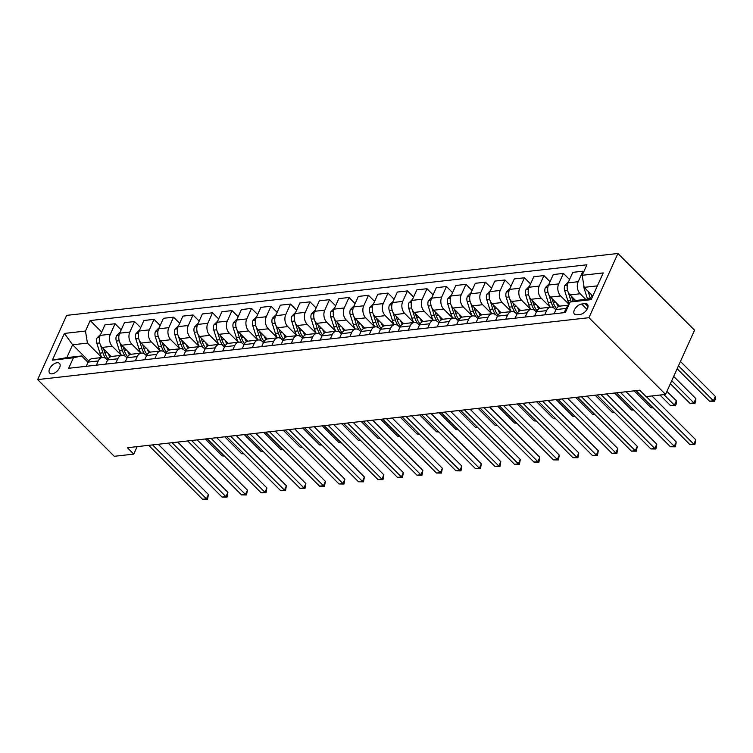 <?xml version="1.0" encoding="UTF-8"?>
<svg xmlns="http://www.w3.org/2000/svg" width="753" height="753" viewBox="0 0 753 753"><rect width="100%" height="100%" fill="white"/><g stroke="black" fill="none" stroke-linecap="round" stroke-linejoin="round"><path stroke-width="1.13" d="M52.089 373.846A6.918 3.803 -45 0 0 58.612 369.412A6.918 3.803 -45 0 0 59.487 363.407A6.918 3.803 -45 0 0 57.096 362.739A6.918 3.803 -45 0 0 50.573 367.182A6.918 3.803 -45 0 0 49.698 373.187A6.918 3.803 -45 0 0 52.089 373.846M617.921 253.488L66.641 315.375L37.65 379.587L588.931 317.7L617.921 253.488L694.558 330.2L665.558 394.412L588.931 317.7M665.558 394.412L646.065 396.605L639.683 390.214L127.389 447.724L133.78 454.115L137.159 446.623M585.062 303.638L581.636 304.024A6.702 3.68 -45 0 0 575.311 308.325A6.702 3.68 -45 0 0 574.464 314.142A6.702 3.68 -45 0 0 576.77 314.782L580.205 314.396A6.702 3.68 -45 0 0 586.531 310.095A6.702 3.68 -45 0 0 587.378 304.278A6.702 3.68 -45 0 0 585.062 303.638L588.018 306.593M597.383 285.867L584.14 287.354L582.163 275.297L586.907 264.792L90.209 320.552L101.693 332.045M582.163 275.297L603.219 272.934L591.152 299.656L570.096 302.019L578.342 300.193L591.585 298.706M88.769 360.932L72.627 344.77L66.829 357.619L81.644 355.953L73.408 357.779L68.664 368.283L565.362 312.523L570.096 302.019M73.408 357.779L52.352 360.141L64.419 333.419L85.475 331.056L90.209 320.552M133.78 454.115L114.287 456.299L37.65 379.587M81.644 355.953L88.016 362.334M96.365 365.177L98.267 360.96A8.65 5.949 -96.4 0 1 102.408 357.477A8.65 5.949 -96.4 0 1 106.502 359.134L107.51 360.141M115.858 362.984L117.76 358.776A8.65 5.949 -96.4 0 1 121.901 355.294A8.65 5.949 -96.4 0 1 125.996 356.95L127.003 357.957M135.352 360.8L137.253 356.583A8.65 5.949 -96.4 0 1 141.395 353.101A8.65 5.949 -96.4 0 1 145.489 354.757L146.506 355.764M154.845 358.607L156.746 354.399A8.65 5.949 -96.4 0 1 160.888 350.917A8.65 5.949 -96.4 0 1 164.982 352.573L165.999 353.581M174.338 356.423L176.24 352.206A8.65 5.949 -96.4 0 1 180.381 348.724A8.65 5.949 -96.4 0 1 184.476 350.38L185.492 351.387M193.832 354.23L195.733 350.023A8.65 5.949 -96.4 0 1 199.874 346.54A8.65 5.949 -96.4 0 1 203.969 348.197L204.985 349.204M213.325 352.046L215.226 347.83A8.65 5.949 -96.4 0 1 219.368 344.347A8.65 5.949 -96.4 0 1 223.462 346.004L224.479 347.011M232.818 349.853L234.72 345.646A8.65 5.949 -96.4 0 1 238.861 342.163A8.65 5.949 -96.4 0 1 242.955 343.82L243.972 344.827M252.311 347.67L254.213 343.453A8.65 5.949 -96.4 0 1 258.354 339.97A8.65 5.949 -96.4 0 1 262.458 341.627L263.465 342.643M271.805 345.476L273.706 341.269A8.65 5.949 -96.4 0 1 277.848 337.786A8.65 5.949 -96.4 0 1 281.951 339.443L282.959 340.45M291.298 343.293L293.199 339.076A8.65 5.949 -96.4 0 1 297.341 335.593A8.65 5.949 -96.4 0 1 301.445 337.25L302.452 338.266M310.791 341.1L312.693 336.892A8.65 5.949 -96.4 0 1 316.834 333.41A8.65 5.949 -96.4 0 1 320.938 335.066L321.945 336.073M330.285 338.916L332.186 334.699A8.65 5.949 -96.4 0 1 336.327 331.216A8.65 5.949 -96.4 0 1 340.431 332.873L341.438 333.89M349.778 336.723L351.679 332.515A8.65 5.949 -96.4 0 1 355.821 329.033A8.65 5.949 -96.4 0 1 359.925 330.689L360.932 331.697M369.271 334.539L371.173 330.322A8.65 5.949 -96.4 0 1 375.314 326.84A8.65 5.949 -96.4 0 1 379.418 328.496L380.425 329.513M388.764 332.346L390.666 328.139A8.65 5.949 -96.4 0 1 394.807 324.656A8.65 5.949 -96.4 0 1 398.911 326.313L399.918 327.32M408.258 330.162L410.159 325.945A8.65 5.949 -96.4 0 1 414.301 322.463A8.65 5.949 -96.4 0 1 418.404 324.119L419.412 325.136M427.751 327.969L429.652 323.762A8.65 5.949 -96.4 0 1 433.794 320.279A8.65 5.949 -96.4 0 1 437.898 321.936L438.905 322.943M447.244 325.785L449.146 321.569A8.65 5.949 -96.4 0 1 453.287 318.086A8.65 5.949 -96.4 0 1 457.391 319.743L458.398 320.759M466.738 323.592L468.639 319.385A8.65 5.949 -96.4 0 1 472.78 315.902A8.65 5.949 -96.4 0 1 476.884 317.559L477.891 318.566M486.231 321.409L488.132 317.192A8.65 5.949 -96.4 0 1 492.274 313.709A8.65 5.949 -96.4 0 1 496.378 315.366L497.385 316.382M505.724 319.216L507.626 315.008A8.65 5.949 -96.4 0 1 511.767 311.526A8.65 5.949 -96.4 0 1 515.871 313.182L516.878 314.189M525.217 317.032L527.119 312.824A8.65 5.949 -96.4 0 1 531.26 309.332A8.65 5.949 -96.4 0 1 535.364 310.989L536.371 312.006M544.711 314.839L546.612 310.631A8.65 5.949 -96.4 0 1 550.754 307.149A8.65 5.949 -96.4 0 1 554.857 308.805L555.865 309.812M592.799 296.014L584.14 287.354M585.74 299.365L580.149 293.774A8.65 5.949 -96.4 0 1 578.172 281.716L582.916 271.212L583.669 271.974M575.847 300.748L570.012 294.912A8.65 5.949 -96.4 0 1 568.035 282.855L572.779 272.351L582.916 271.212M569.042 304.363L560.656 295.957A8.65 5.949 -96.4 0 1 558.679 283.9L563.423 273.405L569.541 279.532M559.601 306.189L550.518 297.096A8.65 5.949 -96.4 0 1 548.542 285.039L553.286 274.544L563.423 273.405M550.217 307.205L541.162 298.15A8.65 5.949 -96.4 0 1 539.186 286.093L543.93 275.589L550.048 281.716M540.108 308.382L531.025 299.289A8.65 5.949 -96.4 0 1 529.048 287.232L533.792 276.728L543.93 275.589M530.724 309.398L521.669 300.334A8.65 5.949 -96.4 0 1 519.692 288.277L524.436 277.782L530.554 283.909M520.615 310.565L511.532 301.473A8.65 5.949 -96.4 0 1 509.555 289.416L514.299 278.921L524.436 277.782M511.231 311.582L502.176 302.527A8.65 5.949 -96.4 0 1 500.199 290.47L504.943 279.965L511.061 286.093M501.121 312.759L492.038 303.666A8.65 5.949 -96.4 0 1 490.062 291.609L494.806 281.104L504.943 279.965M491.737 313.775L482.682 304.711A8.65 5.949 -96.4 0 1 480.706 292.653L485.45 282.159L491.568 288.286M481.628 314.942L472.545 305.85A8.65 5.949 -96.4 0 1 470.569 293.792L475.312 283.297L485.45 282.159M472.235 315.959L463.189 306.904A8.65 5.949 -96.4 0 1 461.213 294.847L465.956 284.342L472.075 290.47M462.135 317.135L453.052 308.043A8.65 5.949 -96.4 0 1 451.075 295.985L455.819 285.481L465.956 284.342M452.741 318.152L443.696 309.088A8.65 5.949 -96.4 0 1 441.719 297.03L446.463 286.535L452.581 292.663M442.642 319.319L433.559 310.227A8.65 5.949 -96.4 0 1 431.582 298.169L436.326 287.674L446.463 286.535M433.248 320.336L424.203 311.281A8.65 5.949 -96.4 0 1 422.226 299.223L426.97 288.719L433.088 294.847M423.148 321.512L414.065 312.42A8.65 5.949 -96.4 0 1 412.089 300.362L416.833 289.858L426.97 288.719M413.755 322.529L404.709 313.464A8.65 5.949 -96.4 0 1 402.733 301.407L407.477 290.912L413.595 297.04M403.655 323.696L394.572 314.603A8.65 5.949 -96.4 0 1 392.595 302.546L397.339 292.051L407.477 290.912M394.261 324.712L385.216 315.658A8.65 5.949 -96.4 0 1 383.239 303.6L387.983 293.096L394.101 299.223M384.162 325.889L375.079 316.797A8.65 5.949 -96.4 0 1 373.102 304.739L377.846 294.235L387.983 293.096M374.768 326.906L365.723 317.841A8.65 5.949 -96.4 0 1 363.746 305.784L368.49 295.289L374.608 301.416M364.668 328.073L355.585 318.98A8.65 5.949 -96.4 0 1 353.609 306.923L358.353 296.428L368.49 295.289M355.275 329.089L346.229 320.034A8.65 5.949 -96.4 0 1 344.253 307.977L348.997 297.473L355.115 303.6M345.175 330.266L336.092 321.173A8.65 5.949 -96.4 0 1 334.116 309.116L338.859 298.612L348.997 297.473M335.782 331.282L326.736 322.218A8.65 5.949 -96.4 0 1 324.759 310.161L329.503 299.666L335.622 305.793M325.682 332.45L316.599 323.357A8.65 5.949 -96.4 0 1 314.622 311.3L319.366 300.805L329.503 299.666M316.288 333.466L307.243 324.411A8.65 5.949 -96.4 0 1 305.266 312.354L310.01 301.849L316.119 307.977M306.189 334.643L297.106 325.55A8.65 5.949 -96.4 0 1 295.129 313.493L299.873 302.988L310.01 301.849M296.795 335.659L287.75 326.595A8.65 5.949 -96.4 0 1 285.773 314.538L290.517 304.043L296.626 310.17M286.686 336.826L277.612 327.734A8.65 5.949 -96.4 0 1 275.636 315.676L280.38 305.181L290.517 304.043M277.302 337.843L268.256 328.788A8.65 5.949 -96.4 0 1 266.28 316.731L271.014 306.226L277.132 312.354M267.193 339.01L258.119 329.927A8.65 5.949 -96.4 0 1 256.142 317.87L260.886 307.365L271.014 306.226M257.808 340.036L248.763 330.972A8.65 5.949 -96.4 0 1 246.786 318.914L251.521 308.419L257.639 314.538M247.699 341.203L238.626 332.111A8.65 5.949 -96.4 0 1 236.649 320.053L241.393 309.558L251.521 308.419M238.315 342.22L229.27 333.165A8.65 5.949 -96.4 0 1 227.293 321.107L232.028 310.603L238.146 316.731M228.206 343.387L219.132 334.304A8.65 5.949 -96.4 0 1 217.156 322.246L221.9 311.742L232.028 310.603M218.822 344.413L209.776 335.349A8.65 5.949 -96.4 0 1 207.8 323.291L212.534 312.796L218.652 318.914M208.713 345.58L199.639 336.487A8.65 5.949 -96.4 0 1 197.662 324.43L202.397 313.935L212.534 312.796M199.329 346.596L190.274 337.542A8.65 5.949 -96.4 0 1 188.306 325.484L193.041 314.98L199.159 321.107M189.219 347.764L180.146 338.681A8.65 5.949 -96.4 0 1 178.169 326.623L182.904 316.119L193.041 314.98M179.835 348.79L170.78 339.725A8.65 5.949 -96.4 0 1 168.813 327.668L173.548 317.173L179.666 323.291M169.726 349.957L160.653 340.864A8.65 5.949 -96.4 0 1 158.676 328.807L163.41 318.312L173.548 317.173M160.342 350.973L151.287 341.918A8.65 5.949 -96.4 0 1 149.32 329.861L154.054 319.357L160.173 325.484M150.233 352.14L141.15 343.057A8.65 5.949 -96.4 0 1 139.183 331L143.917 320.496L154.054 319.357M140.849 353.166L131.794 344.102A8.65 5.949 -96.4 0 1 129.827 332.045L134.561 321.55L140.679 327.668M130.74 354.334L121.657 345.241A8.65 5.949 -96.4 0 1 119.689 333.184L124.424 322.689L134.561 321.55M121.355 355.35L112.301 346.295A8.65 5.949 -96.4 0 1 110.333 334.238L115.068 323.734L121.186 329.861M111.246 356.517L102.163 347.434A8.65 5.949 -96.4 0 1 100.196 335.377L104.931 324.872L115.068 323.734M101.862 357.543L87.442 343.114L72.627 344.77L64.419 333.419M564.204 312.655L566.105 308.448A8.65 5.949 -96.4 0 1 568.496 305.567M554.067 313.794L555.968 309.577A8.65 5.949 -96.4 0 1 560.11 306.094L568.694 305.134M534.574 315.978L536.475 311.77A8.65 5.949 -96.4 0 1 540.616 308.288L550.754 307.149M515.08 318.171L516.982 313.954A8.65 5.949 -96.4 0 1 521.123 310.471L531.26 309.332M495.587 320.354L497.488 316.147A8.65 5.949 -96.4 0 1 501.63 312.664L511.767 311.526M476.094 322.548L477.995 318.331A8.65 5.949 -96.4 0 1 482.136 314.848L492.274 313.709M456.6 324.731L458.502 320.524A8.65 5.949 -96.4 0 1 462.643 317.041L472.78 315.902M437.107 326.924L439.008 322.708A8.65 5.949 -96.4 0 1 443.15 319.225L453.287 318.086M417.614 329.108L419.515 324.901A8.65 5.949 -96.4 0 1 423.657 321.418L433.794 320.279M398.121 331.301L400.022 327.084A8.65 5.949 -96.4 0 1 404.163 323.602L414.301 322.463M378.627 333.485L380.529 329.277A8.65 5.949 -96.4 0 1 384.67 325.795L394.807 324.656M359.134 335.678L361.035 331.461A8.65 5.949 -96.4 0 1 365.177 327.979L375.314 326.84M339.641 337.862L341.542 333.654A8.65 5.949 -96.4 0 1 345.683 330.172L355.821 329.033M320.147 340.055L322.049 335.838A8.65 5.949 -96.4 0 1 326.19 332.355L336.327 331.216M300.654 342.239L302.555 338.031A8.65 5.949 -96.4 0 1 306.697 334.548L316.834 333.41M281.161 344.422L283.062 340.215A8.65 5.949 -96.4 0 1 287.204 336.732L297.341 335.593M261.668 346.615L263.569 342.408A8.65 5.949 -96.4 0 1 267.71 338.925L277.848 337.786M242.174 348.799L244.076 344.592A8.65 5.949 -96.4 0 1 248.217 341.109L258.354 339.97M222.681 350.992L224.582 346.785A8.65 5.949 -96.4 0 1 228.724 343.302L238.861 342.163M203.188 353.176L205.089 348.968A8.65 5.949 -96.4 0 1 209.23 345.486L219.368 344.347M183.694 355.369L185.596 351.162A8.65 5.949 -96.4 0 1 189.737 347.679L199.874 346.54M164.201 357.553L166.102 353.345A8.65 5.949 -96.4 0 1 170.244 349.863L180.381 348.724M144.708 359.746L146.609 355.538A8.65 5.949 -96.4 0 1 150.751 352.056L160.888 350.917M125.214 361.929L127.116 357.722A8.65 5.949 -96.4 0 1 131.257 354.239L141.395 353.101M105.721 364.123L107.623 359.915A8.65 5.949 -96.4 0 1 111.764 356.433L121.901 355.294M85.475 331.056L87.442 343.114M86.228 366.306L88.129 362.099A8.65 5.949 -96.4 0 1 92.271 358.616L102.408 357.477M52.352 360.141L66.829 357.619M646.29 396.577L693.805 444.138L689.899 444.571L636.012 390.628M651.947 395.946L695.763 439.799L693.805 444.138L694.878 444.628L689.899 444.571M695.763 439.799L694.878 444.628M583.82 285.415A5.732 3.944 83.6 0 0 584.177 288.531L587.293 298.404A16.547 11.389 83.6 0 0 587.547 299.157M588.131 291.345L590.258 298.075A16.547 11.389 83.6 0 0 590.512 298.828M677.135 368.791L709.495 401.189L713.392 400.747L715.35 396.407L680.439 361.459M592.056 297.651L590.964 294.178M715.35 396.407L715.256 399.504L714.465 401.236L713.392 400.747L678.481 365.798M714.465 401.236L709.495 401.189M620.416 392.369L674.312 446.322L670.405 446.764L616.519 392.812M626.072 391.739L676.269 441.983L674.312 446.322L675.385 446.811L670.405 446.764M676.269 441.983L675.385 446.811M600.922 394.563L654.809 448.515L650.912 448.948L597.016 394.996M606.579 393.932L656.776 444.176L654.809 448.515L655.891 449.004L650.912 448.948M656.776 444.176L655.891 449.004M581.429 396.746L635.316 450.699L631.419 451.141L577.523 397.189M587.086 396.116L637.283 446.36L635.316 450.699L636.398 451.188L631.419 451.141M637.283 446.36L636.398 451.188M568.553 281.726L564.854 285.434A5.732 3.944 83.6 0 0 564.684 290.724L567.8 300.598A16.547 11.389 83.6 0 0 569.202 304.005M568.27 292.371L570.765 300.268A16.547 11.389 83.6 0 0 571.292 301.755M670.386 383.738L690.002 403.373L693.899 402.94L695.857 398.601L673.69 376.406M573.089 301.36A16.547 11.389 -96.4 0 1 572.638 300.052L571.471 296.371M695.857 398.601L695.763 401.688L694.972 403.429L693.899 402.94L671.732 380.745M694.972 403.429L690.002 403.373M549.059 283.909L545.36 287.618A5.732 3.944 83.6 0 0 545.191 292.908L548.306 302.781A16.547 11.389 83.6 0 0 550.274 307.205M556.514 303.101A16.547 11.389 83.6 0 0 558.321 306.735M548.777 294.564L551.271 302.452A16.547 11.389 83.6 0 0 554.057 308.118M659.995 395.043L670.509 405.566L674.406 405.123L676.363 400.784L666.942 391.353M556.476 308.626A16.547 11.389 -96.4 0 1 553.144 302.245L551.977 298.555M676.363 400.784L676.269 403.881L675.479 405.613L674.406 405.123L663.892 394.6M675.479 405.613L670.509 405.566M529.566 286.102L525.867 289.811A5.732 3.944 83.6 0 0 525.698 295.101L528.813 304.974A16.547 11.389 83.6 0 0 530.78 309.389M537.021 305.294A16.547 11.389 83.6 0 0 538.828 308.918M529.284 296.748L531.778 304.645A16.547 11.389 83.6 0 0 534.564 310.302M536.983 310.82A16.547 11.389 -96.4 0 1 533.651 304.428L532.484 300.748M634.111 390.835L651.016 407.75L652.907 407.542M653.265 407.9L651.016 407.75M561.936 398.939L615.822 452.892L611.925 453.325L558.029 399.372M567.593 398.299L617.789 448.553L615.822 452.892L616.905 453.381L611.925 453.325M617.789 448.553L616.905 453.381M510.073 288.286L506.374 291.995A5.732 3.944 83.6 0 0 506.204 297.284L509.32 307.158A16.547 11.389 83.6 0 0 511.287 311.582M517.527 307.478A16.547 11.389 83.6 0 0 519.335 311.111M509.79 298.941L512.285 306.829A16.547 11.389 83.6 0 0 515.071 312.495M517.49 313.003A16.547 11.389 -96.4 0 1 514.158 306.622L512.991 302.932M614.617 393.028L631.522 409.943L633.414 409.726M633.772 410.093L631.522 409.943M542.442 401.123L596.329 455.076L592.432 455.518L538.536 401.565M548.099 400.492L598.296 450.736L596.329 455.076L597.411 455.565L592.432 455.518M598.296 450.736L597.411 455.565M522.949 403.316L576.836 457.269L572.939 457.702L519.043 403.749M528.606 402.676L578.803 452.93L576.836 457.269L577.918 457.758L572.939 457.702M578.803 452.93L577.918 457.758M503.456 405.5L557.342 459.452L553.446 459.895L499.55 405.942M509.113 404.869L559.3 455.113L557.342 459.452L558.425 459.942L553.446 459.895M559.3 455.113L558.425 459.942M483.963 407.693L537.849 461.645L533.952 462.078L480.056 408.126M489.619 407.053L539.807 457.306L537.849 461.645L538.932 462.135L533.952 462.078M539.807 457.306L538.932 462.135M464.46 409.877L518.356 463.829L514.459 464.272L460.563 410.319M470.126 409.246L520.314 459.49L518.356 463.829L519.438 464.319L514.459 464.272M520.314 459.49L519.438 464.319M490.57 290.479L486.88 294.188A5.732 3.944 83.6 0 0 486.711 299.478L489.827 309.351A16.547 11.389 83.6 0 0 491.794 313.766M498.034 309.671A16.547 11.389 83.6 0 0 499.841 313.295M490.297 301.125L492.791 309.022A16.547 11.389 83.6 0 0 495.578 314.679M497.997 315.196A16.547 11.389 -96.4 0 1 494.665 308.805L493.497 305.125M595.124 395.212L612.029 412.126L613.921 411.919M614.279 412.277L612.029 412.126M471.077 292.663L467.387 296.371A5.732 3.944 83.6 0 0 467.218 301.661L470.333 311.535A16.547 11.389 83.6 0 0 472.3 315.959M478.541 311.855A16.547 11.389 83.6 0 0 480.348 315.488M470.804 303.318L473.298 311.205A16.547 11.389 83.6 0 0 476.084 316.872M478.503 317.38A16.547 11.389 -96.4 0 1 475.171 310.998L474.004 307.309M575.631 397.405L592.526 414.319L594.428 414.103M594.785 414.47L592.526 414.319M451.584 294.856L447.894 298.565A5.732 3.944 83.6 0 0 447.724 303.854L450.84 313.728A16.547 11.389 83.6 0 0 452.807 318.142M459.048 314.048A16.547 11.389 83.6 0 0 460.855 317.672M451.311 305.502L453.805 313.399A16.547 11.389 83.6 0 0 456.591 319.056M459.01 319.573A16.547 11.389 -96.4 0 1 455.678 313.182L454.511 309.502M556.138 399.589L573.033 416.503L574.934 416.296M575.292 416.654L573.033 416.503M432.09 297.04L428.401 300.748A5.732 3.944 83.6 0 0 428.231 306.038L431.347 315.912A16.547 11.389 83.6 0 0 433.314 320.336M439.554 316.232A16.547 11.389 83.6 0 0 441.362 319.865M431.817 307.695L434.312 315.582A16.547 11.389 83.6 0 0 437.098 321.249M439.517 321.757A16.547 11.389 -96.4 0 1 436.175 315.375L435.018 311.686M536.644 401.782L553.54 418.696L555.441 418.48M555.799 418.847L553.54 418.696M412.597 299.233L408.907 302.941A5.732 3.944 83.6 0 0 408.738 308.231L411.853 318.105A16.547 11.389 83.6 0 0 413.821 322.519M420.061 318.425A16.547 11.389 83.6 0 0 421.868 322.049M412.324 309.878L414.818 317.775A16.547 11.389 83.6 0 0 417.604 323.432M420.023 323.95A16.547 11.389 -96.4 0 1 416.682 317.559L415.524 313.879M517.151 403.966L534.046 420.88L535.948 420.673M536.305 421.031L534.046 420.88M444.967 412.07L498.863 466.022L494.966 466.455L441.07 412.503M450.633 411.43L500.82 461.683L498.863 466.022L499.945 466.512L494.966 466.455M500.82 461.683L499.945 466.512M393.104 301.416L389.414 305.125A5.732 3.944 83.6 0 0 389.245 310.415L392.36 320.289A16.547 11.389 83.6 0 0 394.327 324.712M400.568 320.609A16.547 11.389 83.6 0 0 402.375 324.242M392.831 312.071L395.325 319.959A16.547 11.389 83.6 0 0 398.111 325.625M400.53 326.134A16.547 11.389 -96.4 0 1 397.189 319.752L396.031 316.062M497.658 406.159L514.553 423.073L516.454 422.857M516.812 423.224L514.553 423.073M425.473 414.254L479.369 468.206L475.472 468.648L421.576 414.696M431.14 413.623L481.327 463.867L479.369 468.206L480.452 468.695L475.472 468.648M481.327 463.867L480.452 468.695M373.61 303.61L369.921 307.318A5.732 3.944 83.6 0 0 369.751 312.608L372.867 322.482A16.547 11.389 83.6 0 0 374.834 326.896M381.074 322.802A16.547 11.389 83.6 0 0 382.882 326.425M373.337 314.255L375.832 322.152A16.547 11.389 83.6 0 0 378.618 327.809M381.037 328.327A16.547 11.389 -96.4 0 1 377.695 321.936L376.538 318.255M478.164 408.342L495.06 425.257L496.952 425.04M497.319 425.407L495.06 425.257M405.98 416.447L459.876 470.399L455.979 470.832L402.083 416.88M411.646 415.807L461.834 466.06L459.876 470.399L460.958 470.889L455.979 470.832M461.834 466.06L460.958 470.889M354.117 305.793L350.427 309.502A5.732 3.944 83.6 0 0 350.249 314.792L353.373 324.665A16.547 11.389 83.6 0 0 355.341 329.089M361.581 324.985A16.547 11.389 83.6 0 0 363.388 328.619M353.844 316.448L356.338 324.336A16.547 11.389 83.6 0 0 359.125 330.002M361.544 330.511A16.547 11.389 -96.4 0 1 358.202 324.129L357.044 320.439M458.671 410.536L475.567 427.45L477.458 427.233M477.826 427.6L475.567 427.45M386.487 418.63L440.383 472.583L436.486 473.025L382.59 419.073M392.153 418L442.34 468.244L440.383 472.583L441.465 473.072L436.486 473.025M442.34 468.244L441.465 473.072M334.624 307.986L330.925 311.695A5.732 3.944 83.6 0 0 330.755 316.985L333.88 326.858A16.547 11.389 83.6 0 0 335.847 331.273M342.088 327.179A16.547 11.389 83.6 0 0 343.895 330.802M334.351 318.632L336.845 326.529A16.547 11.389 83.6 0 0 339.631 332.186M342.05 332.704A16.547 11.389 -96.4 0 1 338.709 326.313L337.551 322.632M439.178 412.719L456.073 429.634L457.965 429.417M458.332 429.784L456.073 429.634M366.993 420.823L420.889 474.776L416.993 475.209L363.097 421.256M372.66 420.183L422.847 470.437L420.889 474.776L421.972 475.265L416.993 475.209M422.847 470.437L421.972 475.265M315.131 310.17L311.431 313.879A5.732 3.944 83.6 0 0 311.262 319.168L314.387 329.042A16.547 11.389 83.6 0 0 316.354 333.466M322.595 329.362A16.547 11.389 83.6 0 0 324.402 332.995M314.858 320.825L317.342 328.713A16.547 11.389 83.6 0 0 320.138 334.379M322.557 334.887A16.547 11.389 -96.4 0 1 319.216 328.506L318.058 324.816M419.685 414.912L436.58 431.827L438.472 431.61M438.839 431.977L436.58 431.827M347.5 423.007L401.396 476.96L397.499 477.402L343.603 423.45M353.166 422.377L403.354 472.62L401.396 476.96L402.479 477.449L397.499 477.402M403.354 472.62L402.479 477.449M295.637 312.363L291.938 316.072A5.732 3.944 83.6 0 0 291.769 321.362L294.894 331.235A16.547 11.389 83.6 0 0 296.861 335.65M303.101 331.555A16.547 11.389 83.6 0 0 304.909 335.179M295.364 323.009L297.849 330.906A16.547 11.389 83.6 0 0 300.645 336.563M303.064 337.08A16.547 11.389 -96.4 0 1 299.722 330.689L298.565 327.009M400.191 417.096L417.087 434.01L418.979 433.794M419.346 434.161L417.087 434.01M328.007 425.2L381.903 479.153L378.006 479.586L324.11 425.633M333.664 424.56L383.861 474.814L381.903 479.153L382.985 479.642L378.006 479.586M383.861 474.814L382.985 479.642M308.514 427.384L362.409 481.336L358.513 481.779L304.617 427.826M314.17 426.753L364.367 476.997L362.409 481.336L363.492 481.826L358.513 481.779M364.367 476.997L363.492 481.826M289.02 429.577L342.916 483.53L339.019 483.963L285.123 430.01M294.677 428.937L344.874 479.19L342.916 483.53L343.999 484.019L339.019 483.963M344.874 479.19L343.999 484.019M269.527 431.761L323.423 485.713L319.526 486.156L265.63 432.203M275.184 431.13L325.381 481.374L323.423 485.713L324.505 486.203L319.526 486.156M325.381 481.374L324.505 486.203M250.034 433.954L303.93 487.906L300.033 488.339L246.137 434.387M255.691 433.314L305.887 483.567L303.93 487.906L305.012 488.396L300.033 488.339M305.887 483.567L305.012 488.396M230.54 436.138L284.436 490.09L280.54 490.532L226.644 436.58M236.197 435.507L286.394 485.751L284.436 490.09L285.519 490.58L280.54 490.532M286.394 485.751L285.519 490.58M211.047 438.331L264.943 492.283L261.046 492.716L207.15 438.764M216.704 437.691L266.901 487.944L264.943 492.283L266.025 492.773L261.046 492.716M266.901 487.944L266.025 492.773M191.554 440.514L245.45 494.467L241.553 494.909L187.657 440.957M197.211 439.884L247.408 490.128L245.45 494.467L246.532 494.956L241.553 494.909M247.408 490.128L246.532 494.956M276.144 314.547L272.445 318.255A5.732 3.944 83.6 0 0 272.275 323.545L275.4 333.419A16.547 11.389 83.6 0 0 277.368 337.843M283.608 333.739A16.547 11.389 83.6 0 0 285.415 337.372M275.871 325.202L278.356 333.09A16.547 11.389 83.6 0 0 281.151 338.756M283.57 339.264A16.547 11.389 -96.4 0 1 280.229 332.882L279.071 329.193M380.698 419.289L397.593 436.203L399.485 435.987M399.852 436.354L397.593 436.203M256.651 316.74L252.952 320.449A5.732 3.944 83.6 0 0 252.782 325.738L255.907 335.612A16.547 11.389 83.6 0 0 257.874 340.027M264.115 335.932A16.547 11.389 83.6 0 0 265.922 339.556M256.378 327.386L258.863 335.283A16.547 11.389 83.6 0 0 261.658 340.94M264.077 341.448A16.547 11.389 -96.4 0 1 260.736 335.066L259.578 331.386M361.205 421.473L378.1 438.387L379.992 438.171M380.359 438.538L378.1 438.387M237.157 318.924L233.458 322.632A5.732 3.944 83.6 0 0 233.289 327.922L236.414 337.796A16.547 11.389 83.6 0 0 238.381 342.22M244.621 338.116A16.547 11.389 83.6 0 0 246.429 341.749M236.884 329.579L239.369 337.466A16.547 11.389 83.6 0 0 242.165 343.133M244.584 343.641A16.547 11.389 -96.4 0 1 241.242 337.259L240.085 333.57M341.711 423.657L358.607 440.58L360.499 440.364M360.866 440.731L358.607 440.58M217.664 321.117L213.965 324.825A5.732 3.944 83.6 0 0 213.796 330.115L216.92 339.989A16.547 11.389 83.6 0 0 218.888 344.403M225.128 340.309A16.547 11.389 83.6 0 0 226.935 343.933M217.391 331.762L219.876 339.659A16.547 11.389 83.6 0 0 222.672 345.316M225.091 345.825A16.547 11.389 -96.4 0 1 221.749 339.443L220.591 335.763M322.218 425.85L339.114 442.764L341.005 442.548M341.373 442.915L339.114 442.764M198.171 323.301L194.472 327.009A5.732 3.944 83.6 0 0 194.302 332.299L197.427 342.173A16.547 11.389 83.6 0 0 199.394 346.596M205.635 342.493A16.547 11.389 83.6 0 0 207.442 346.126M197.898 333.956L200.383 341.843A16.547 11.389 83.6 0 0 203.178 347.51M205.597 348.018A16.547 11.389 -96.4 0 1 202.256 341.636L201.098 337.946M302.725 428.033L319.62 444.957L321.512 444.741M321.879 445.108L319.62 444.957M178.677 325.494L174.978 329.202A5.732 3.944 83.6 0 0 174.809 334.492L177.934 344.366A16.547 11.389 83.6 0 0 179.901 348.78M186.142 344.686A16.547 11.389 83.6 0 0 187.949 348.31M178.405 336.139L180.889 344.036A16.547 11.389 83.6 0 0 183.685 349.693M186.104 350.201A16.547 11.389 -96.4 0 1 182.763 343.82L181.605 340.14M283.232 430.227L300.127 447.141L302.019 446.924M302.386 447.291L300.127 447.141M159.184 327.677L155.485 331.386A5.732 3.944 83.6 0 0 155.316 336.676L158.431 346.549A16.547 11.389 83.6 0 0 160.408 350.973M166.648 346.869A16.547 11.389 83.6 0 0 168.446 350.503M158.911 338.332L161.396 346.22A16.547 11.389 83.6 0 0 164.192 351.886M166.611 352.395A16.547 11.389 -96.4 0 1 163.269 346.013L162.111 342.323M263.738 432.41L280.634 449.334L282.526 449.117M282.893 449.485L280.634 449.334M139.691 329.87L135.992 333.579A5.732 3.944 83.6 0 0 135.822 338.869L138.938 348.743A16.547 11.389 83.6 0 0 140.915 353.157M147.155 349.063A16.547 11.389 83.6 0 0 148.953 352.686M139.418 340.516L141.903 348.413A16.547 11.389 83.6 0 0 144.689 354.07M147.117 354.578A16.547 11.389 -96.4 0 1 143.776 348.197L142.618 344.516M244.245 434.603L261.14 451.518L263.032 451.301M263.399 451.668L261.14 451.518M172.061 442.708L225.956 496.66L222.06 497.093L168.164 443.141M177.717 442.067L227.914 492.321L225.956 496.66L227.029 497.149L222.06 497.093M227.914 492.321L227.029 497.149M120.198 332.054L116.499 335.763A5.732 3.944 83.6 0 0 116.329 341.053L119.445 350.926A16.547 11.389 83.6 0 0 121.412 355.35M127.662 351.246A16.547 11.389 83.6 0 0 129.46 354.879M119.925 342.709L122.41 350.597A16.547 11.389 83.6 0 0 125.196 356.263M127.624 356.771A16.547 11.389 -96.4 0 1 124.283 350.39L123.116 346.7M224.752 436.787L241.647 453.711L243.539 453.494M243.906 453.861L241.647 453.711M152.567 444.891L206.463 498.844L202.566 499.286L148.67 445.334M158.224 444.261L208.421 494.505L206.463 498.844L207.536 499.333L202.566 499.286M208.421 494.505L207.536 499.333M100.704 334.247L97.005 337.956A5.732 3.944 83.6 0 0 96.836 343.246L99.951 353.119A16.547 11.389 83.6 0 0 101.919 357.534M108.168 353.439A16.547 11.389 83.6 0 0 109.966 357.063M100.431 344.893L102.916 352.79A16.547 11.389 83.6 0 0 105.702 358.447M108.131 358.955A16.547 11.389 -96.4 0 1 104.789 352.573L103.622 348.893M205.258 438.98L222.154 455.894L224.046 455.678M224.413 456.045L222.154 455.894M570.012 294.912L580.149 293.774M550.518 297.096L560.656 295.957M531.025 299.289L541.162 298.15M511.532 301.473L521.669 300.334M492.038 303.666L502.176 302.527M472.545 305.85L482.682 304.711M453.052 308.043L463.189 306.904M433.559 310.227L443.696 309.088M414.065 312.42L424.203 311.281M394.572 314.603L404.709 313.464M375.079 316.797L385.216 315.658M355.585 318.98L365.723 317.841M336.092 321.173L346.229 320.034M316.599 323.357L326.736 322.218M297.106 325.55L307.243 324.411M277.612 327.734L287.75 326.595M258.119 329.927L268.256 328.788M238.626 332.111L248.763 330.972M219.132 334.304L229.27 333.165M199.639 336.487L209.776 335.349M180.146 338.681L190.274 337.542M160.653 340.864L170.78 339.725M141.15 343.057L151.287 341.918M121.657 345.241L131.794 344.102M102.163 347.434L112.301 346.295M568.035 282.855L578.172 281.716M555.968 309.577L566.105 308.448M536.475 311.77L546.612 310.631M548.542 285.039L558.679 283.9M516.982 313.954L527.119 312.824M529.048 287.232L539.186 286.093M497.488 316.147L507.626 315.008M509.555 289.416L519.692 288.277M477.995 318.331L488.132 317.192M490.062 291.609L500.199 290.47M458.502 320.524L468.639 319.385M470.569 293.792L480.706 292.653M439.008 322.708L449.146 321.569M451.075 295.985L461.213 294.847M419.515 324.901L429.652 323.762M431.582 298.169L441.719 297.03M400.022 327.084L410.159 325.945M412.089 300.362L422.226 299.223M380.529 329.277L390.666 328.139M392.595 302.546L402.733 301.407M361.035 331.461L371.173 330.322M373.102 304.739L383.239 303.6M341.542 333.654L351.679 332.515M353.609 306.923L363.746 305.784M322.049 335.838L332.186 334.699M334.116 309.116L344.253 307.977M302.555 338.031L312.693 336.892M314.622 311.3L324.759 310.161M283.062 340.215L293.199 339.076M295.129 313.493L305.266 312.354M263.569 342.408L273.706 341.269M275.636 315.676L285.773 314.538M244.076 344.592L254.213 343.453M256.142 317.87L266.28 316.731M224.582 346.785L234.72 345.646M236.649 320.053L246.786 318.914M205.089 348.968L215.226 347.83M217.156 322.246L227.293 321.107M185.596 351.162L195.733 350.023M197.662 324.43L207.8 323.291M166.102 353.345L176.24 352.206M178.169 326.623L188.306 325.484M146.609 355.538L156.746 354.399M158.676 328.807L168.813 327.668M127.116 357.722L137.253 356.583M139.183 331L149.32 329.861M107.623 359.915L117.76 358.776M119.689 333.184L129.827 332.045M88.129 362.099L98.267 360.96M100.196 335.377L110.333 334.238M586.992 309.389L581.636 304.024M590.258 298.075L587.293 298.404M585.203 288.418L584.177 288.531M567.348 285.067L564.929 285.34M570.765 300.268L567.8 300.598M574.897 299.798L572.638 300.052M567.555 290.394L564.684 290.724M547.855 287.26L545.436 287.533M551.271 302.452L548.306 302.781M555.403 301.991L553.144 302.245M548.062 292.588L545.191 292.908M528.361 289.444L525.942 289.717M531.778 304.645L528.813 304.974M535.91 304.174L533.651 304.428M528.568 294.771L525.698 295.101M508.868 291.637L506.449 291.91M512.285 306.829L509.32 307.158M516.417 306.367L514.158 306.622M509.075 296.964L506.204 297.284M489.375 293.821L486.956 294.094M492.791 309.022L489.827 309.351M496.924 308.551L494.665 308.805M489.582 299.148L486.711 299.478M469.881 296.014L467.462 296.287M473.298 311.205L470.333 311.535M477.43 310.744L475.171 310.998M470.088 301.341L467.218 301.661M450.388 298.197L447.969 298.47M453.805 313.399L450.84 313.728M457.937 312.928L455.678 313.182M450.595 303.525L447.724 303.854M430.895 300.391L428.476 300.663M434.312 315.582L431.347 315.912M438.444 315.121L436.175 315.375M431.102 305.718L428.231 306.038M411.402 302.574L408.983 302.847M414.818 317.775L411.853 318.105M418.95 317.305L416.682 317.559M411.609 307.902L408.738 308.231M391.908 304.767L389.489 305.04M395.325 319.959L392.36 320.289M399.457 319.498L397.189 319.752M392.115 310.095L389.245 310.415M372.415 306.951L369.996 307.224M375.832 322.152L372.867 322.482M379.964 321.682L377.695 321.936M372.622 312.279L369.751 312.608M352.922 309.144L350.503 309.417M356.338 324.336L353.373 324.665M360.471 323.875L358.202 324.129M353.129 314.472L350.249 314.792M333.428 311.328L331.009 311.601M336.845 326.529L333.88 326.858M340.977 326.058L338.709 326.313M333.635 316.655L330.755 316.985M313.935 313.521L311.516 313.794M317.342 328.713L314.387 329.042M321.484 328.252L319.216 328.506M314.142 318.848L311.262 319.168M294.442 315.705L292.023 315.978M297.849 330.906L294.894 331.235M301.991 330.435L299.722 330.689M294.649 321.032L291.769 321.362M274.949 317.898L272.53 318.171M278.356 333.09L275.4 333.419M282.497 332.628L280.229 332.882M275.156 323.225L272.275 323.545M255.455 320.081L253.036 320.354M258.863 335.283L255.907 335.612M263.004 334.812L260.736 335.066M255.662 325.409L252.782 325.738M235.962 322.275L233.543 322.548M239.369 337.466L236.414 337.796M243.511 337.005L241.242 337.259M236.169 327.602L233.289 327.922M216.469 324.458L214.05 324.731M219.876 339.659L216.92 339.989M224.018 339.189L221.749 339.443M216.676 329.786L213.796 330.115M196.975 326.651L194.556 326.924M200.383 341.843L197.427 342.173M204.524 341.382L202.256 341.636M197.182 331.979L194.302 332.299M177.482 328.835L175.063 329.108M180.889 344.036L177.934 344.366M185.031 343.566L182.763 343.82M177.689 334.163L174.809 334.492M157.989 331.028L155.56 331.301M161.396 346.22L158.431 346.549M165.538 345.759L163.269 346.013M158.196 336.356L155.316 336.676M138.496 333.212L136.067 333.485M141.903 348.413L138.938 348.743M146.044 347.942L143.776 348.197M138.703 338.539L135.822 338.869M119.002 335.405L116.574 335.678M122.41 350.597L119.445 350.926M126.542 350.136L124.283 350.39M119.209 340.733L116.329 341.053M99.509 337.589L97.081 337.862M102.916 352.79L99.951 353.119M107.048 352.319L104.789 352.573M99.716 342.916L96.836 343.246"/></g></svg>
